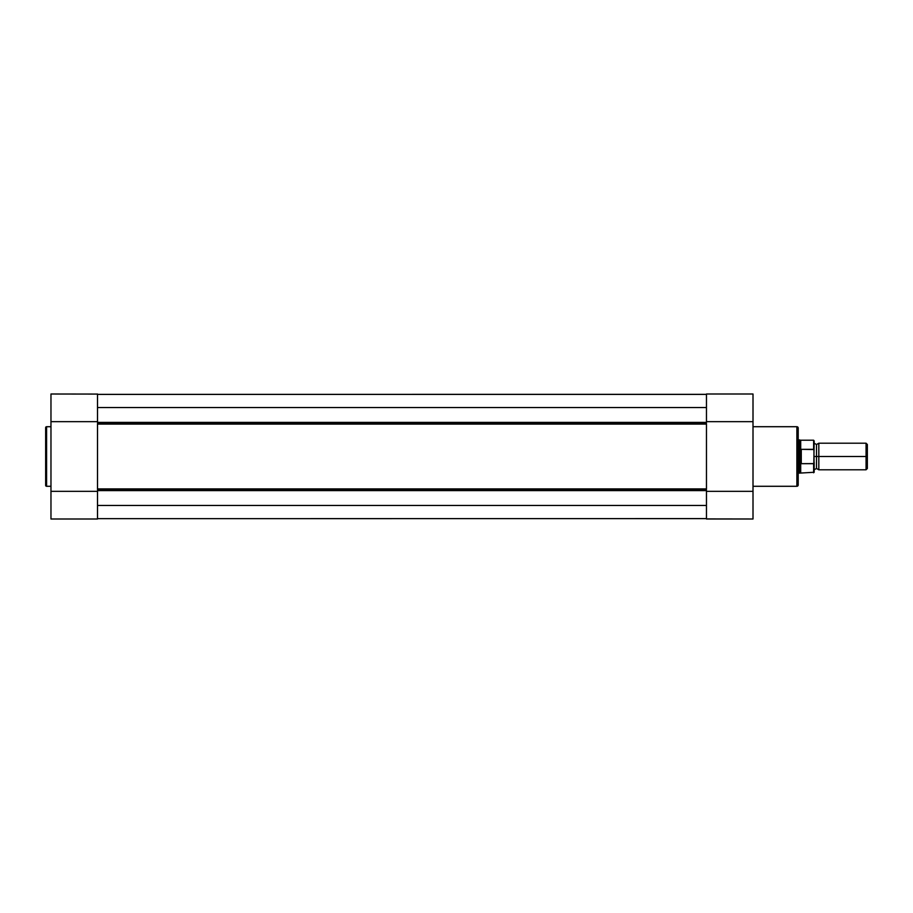 <?xml version="1.0" encoding="UTF-8"?>
<svg xmlns="http://www.w3.org/2000/svg" width="913" height="913" viewBox="0 0 913 913"><rect width="100%" height="100%" fill="white"/><g stroke="black" fill="none" stroke-linecap="round" stroke-linejoin="round"><path stroke-width="1.37" d="M45.65 427.649L45.65 485.351A0.936 0.936 0 0 0 46.586 486.287L46.586 426.713A0.936 0.936 0 0 0 45.65 427.649L45.65 485.351A0.936 0.936 0 0 0 46.586 486.287L50.968 486.287L46.586 486.287L46.586 426.713L50.968 426.713L46.586 426.713A0.936 0.936 0 0 0 45.65 427.649L45.65 427.786M97.508 518.995L50.968 518.995L97.508 518.995L97.508 491.342L50.968 491.342L50.968 518.995L50.968 421.658L50.968 491.342L97.508 491.342L97.508 518.995M97.508 394.074L50.968 394.005L50.968 421.658L97.508 421.658L97.508 394.017L97.508 421.658L50.968 421.658L50.968 394.005M97.508 489.653L706.468 489.653L97.508 489.653M706.468 490.601L97.508 490.601L706.468 490.601M97.508 423.347L706.468 423.347L97.508 423.347M706.468 424.1L97.508 424.1L97.508 488.9L706.468 488.9L706.468 424.1L97.508 424.1M706.468 407.54L97.508 407.54L706.468 407.54M97.508 422.399L706.468 422.399L97.508 422.399M706.468 394.382L97.508 394.382L706.468 394.336M97.508 518.664L706.468 518.618L97.508 518.664M706.468 505.46L97.508 505.46L706.468 505.46M97.508 481.471L97.508 439.53M706.468 481.471L706.468 439.53M97.508 488.9L706.468 488.9M798.213 484.814L798.213 428.049A1.335 1.335 0 0 0 796.878 426.713L796.878 486.287A1.335 1.335 0 0 0 798.213 484.951L798.213 428.186M706.468 394.005L753.008 394.005L706.468 394.005L706.468 421.658L753.008 421.658L753.008 394.005L753.008 491.342L753.008 421.658L706.468 421.658L706.468 394.005M798.213 484.951A1.335 1.335 0 0 1 796.878 486.287L753.008 486.287L796.878 486.287L796.878 426.713L753.008 426.713L796.878 426.713A1.335 1.335 0 0 1 798.213 428.049M706.468 518.926L753.008 518.995L753.008 491.342L706.468 491.342L706.468 518.983L753.008 518.995L753.008 491.342L706.468 491.342L706.468 518.995M867.35 444.494L866.06 443.204L818.824 443.204L818.824 456.5L818.824 443.204L818.824 456.5L816.496 456.5L816.496 444.528L816.496 468.472L816.496 456.5L818.824 456.5L818.824 469.796L818.824 456.5L866.06 456.5L866.06 443.204L866.06 456.5L867.35 456.5L867.35 444.494L867.35 456.5L866.06 456.5L866.06 469.796L866.06 456.5L818.824 456.5L818.824 469.796L816.496 468.472L814.168 469.796M814.168 456.5L816.496 456.5L816.496 468.472L816.496 456.5L814.168 456.5M813.631 463.667L813.631 472.786L813.631 463.667L801.272 463.667L800.701 462.994L800.701 472.786L800.701 462.994L799.537 456.5L798.213 456.5L799.537 456.5L799.537 439.883L799.617 458.189L800.872 463.53L800.872 449.47L799.537 456.5L800.872 449.47L801.272 463.667L801.272 449.333L801.272 463.667L813.814 463.599L814.168 440.922M798.213 473.117L799.537 473.117L799.537 456.5L799.537 473.117L814.168 472.261L813.928 449.538L801.272 449.333L813.631 449.333L813.631 440.214L813.928 449.538M798.213 439.883L800.701 440.214L800.701 450.006L800.701 440.214L813.631 440.214L814.076 449.892M816.496 456.5L816.496 444.528L816.496 456.5M867.35 468.506L867.35 456.5L867.35 468.506L866.06 469.796L818.824 469.796M814.168 472.261L814.168 462.355M818.824 443.204L816.496 444.528L814.168 443.204"/></g></svg>
